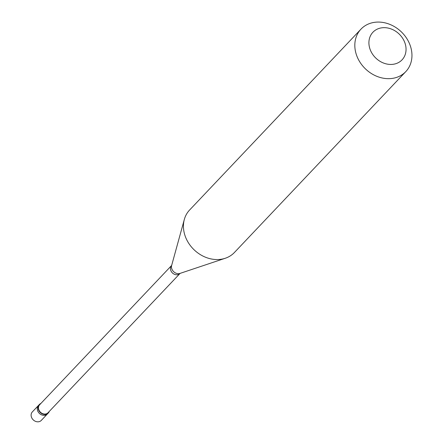 <?xml version="1.0" encoding="UTF-8"?>
<svg xmlns="http://www.w3.org/2000/svg" width="444" height="444" viewBox="0 0 444 444"><rect width="100%" height="100%" fill="white"/><g stroke="black" fill="none" stroke-linecap="round" stroke-linejoin="round"><path stroke-width="0.67" d="M48.313 413.009A6.177 5.156 43.5 0 1 45.382 414.396A6.177 5.156 -136.5 0 1 39.078 411.016A6.177 5.156 -136.5 0 1 39.35 404.517L38.473 405.444A6.177 5.156 -136.5 0 0 38.201 411.938A6.177 5.156 -136.5 0 0 44.505 415.323A6.177 5.156 43.5 0 0 47.436 413.936A6.177 5.156 43.5 0 1 44.505 415.323A6.177 5.156 -136.5 0 1 38.201 411.938A6.177 5.156 -136.5 0 1 38.473 405.444L32.334 411.921A6.177 5.156 -136.5 0 0 32.062 418.415A6.177 5.156 -136.5 0 0 38.367 421.8A6.177 5.156 43.5 0 0 41.298 420.413L48.313 413.009A6.177 5.156 43.5 0 0 49.267 411.444M179.998 273.46A5.789 4.834 43.5 0 1 177.25 274.758A5.789 4.834 -136.5 0 1 171.34 271.589A5.789 4.834 -136.5 0 1 171.595 265.495L39.627 404.784A5.789 4.834 -136.5 0 0 39.372 410.872A5.789 4.834 -136.5 0 0 45.282 414.047A5.789 4.834 43.5 0 0 48.03 412.742L180.098 273.376M225.28 258.258L180.025 273.404A6.316 5.273 43.5 0 1 178.893 273.643A6.316 5.273 -136.5 0 1 173.227 271.234A6.316 5.273 -136.5 0 1 171.645 265.468L184.327 219.458A30.875 25.774 -136.5 0 0 192.047 247.658A30.875 25.774 -136.5 0 0 219.769 259.429A30.875 25.774 43.5 0 0 225.28 258.258A30.875 25.774 43.5 0 0 234.421 252.492L405.799 71.606A30.875 25.774 43.5 0 0 407.159 39.116A30.875 25.774 43.5 0 0 375.63 22.2A30.875 25.774 -136.5 0 0 360.978 29.138A30.875 25.774 -136.5 0 0 359.618 61.627A30.875 25.774 -136.5 0 0 391.147 78.544A30.875 25.774 43.5 0 0 405.799 71.606M392.524 64.363A20.069 16.755 43.5 0 0 405.355 44.295A20.069 16.755 43.5 0 0 382.434 27.744A20.069 16.755 -136.5 0 0 369.602 47.813A20.069 16.755 -136.5 0 0 392.524 64.363M39.35 404.517A6.177 5.156 -136.5 0 1 40.859 403.479M184.327 219.458A30.875 25.774 -136.5 0 1 189.599 210.023L360.978 29.138"/></g></svg>
